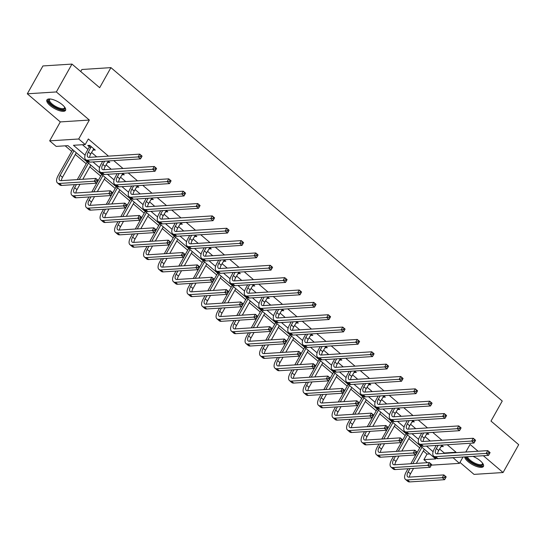 <?xml version="1.0" encoding="UTF-8"?>
<svg xmlns="http://www.w3.org/2000/svg" width="546" height="546" viewBox="0 0 546 546"><rect width="100%" height="100%" fill="white"/><g stroke="black" fill="none" stroke-linecap="round" stroke-linejoin="round"><path stroke-width="0.82" d="M50.109 105.535A10.667 3.808 -150.7 0 0 65.534 110.367A10.667 3.808 -150.7 0 0 62.353 104.757A10.667 3.808 -150.7 0 0 46.922 99.925A10.667 3.808 -150.7 0 0 50.109 105.535M464.66 456.913A10.667 3.808 -150.7 0 0 468.018 461.575A10.667 3.808 -150.7 0 0 483.442 466.407A10.667 3.808 -150.7 0 0 480.262 460.79A10.667 3.808 -150.7 0 0 472.973 456.381M427.429 462.687L423.894 459.671L435.667 458.92L67.95 145.645L56.177 146.396L49.666 140.854L78.713 138.998L85.217 144.54L73.444 145.291L85.087 155.214M60.299 121.915L89.339 120.052L56.34 91.94L71.976 64.087L42.929 65.943L27.3 93.803L60.299 121.915L49.666 140.854M80.733 71.546L81.886 69.492L110.927 67.629L502.252 401.023L490.997 421.075L518.7 444.676L503.071 472.529L483.333 455.719M459.971 462.414L474.024 474.385L503.071 472.529M423.321 450.948L427.02 454.101L423.894 459.671M65.165 145.823L71.703 151.392M75.307 154.463L86.207 163.745M89.81 166.817L100.703 176.099M104.306 179.17L115.206 188.452M118.81 191.523L129.709 200.805M133.313 203.876L144.205 213.158M147.809 216.23L158.709 225.518M162.312 228.583L173.205 237.872M176.808 240.936L187.708 250.225M191.312 253.296L202.211 262.578M205.815 265.649L216.707 274.931M220.311 278.003L231.211 287.285M234.814 290.356L245.707 299.638M249.31 302.709L260.21 311.991M263.814 315.062L274.713 324.344M278.317 327.416L289.209 336.698M292.813 339.769L303.712 349.051M307.316 352.122L318.216 361.404M321.819 364.475L332.712 373.757M336.316 376.829L347.215 386.111M350.819 389.182L361.711 398.464M365.315 401.535L376.214 410.817M379.818 413.888L390.718 423.17M394.321 426.242L405.214 435.524M408.817 438.595L419.717 447.884M56.34 91.94L27.3 93.803M427.02 454.101L429.804 453.924M439.564 448.976L444.287 452.996L456.06 452.245L447.256 444.744M442.001 440.267L432.76 432.391M427.504 427.914L418.256 420.038M413.001 415.561L403.76 407.685M398.505 403.207L389.257 395.331M384.002 390.854L374.754 382.978M369.499 378.501L360.258 370.625M355.002 366.148L345.755 358.272M340.499 353.794L331.258 345.918M326.003 341.441L316.755 333.565M311.5 329.088L302.252 321.212M296.997 316.735L287.756 308.859M282.5 304.375L273.253 296.498M267.997 292.021L258.756 284.145M253.494 279.668L244.253 271.792M238.998 267.315L229.75 259.439M224.495 254.962L215.254 247.085M209.998 242.608L200.751 234.732M195.495 230.255L186.247 222.379M180.992 217.902L171.751 210.026M166.496 205.549L157.248 197.672M151.993 193.195L142.752 185.319M137.496 180.842L128.249 172.966M122.993 168.489L113.745 160.613M108.49 156.136L88.343 138.971L85.217 144.54M82.432 144.717L87.947 149.413M91.551 152.484L96.717 156.886M101.972 161.363L102.45 161.773M106.054 164.837L111.22 169.24M116.475 173.717L116.946 174.126M120.55 177.191L125.716 181.593M130.979 186.07L131.45 186.479M135.053 189.544L140.22 193.946M145.475 198.423L145.953 198.833M149.556 201.904L154.723 206.299M159.978 210.776L160.449 211.186M164.053 214.257L169.219 218.653M174.474 223.137L174.952 223.539M178.556 226.61L183.722 231.013M188.977 235.49L189.455 235.892M193.059 238.964L198.225 243.366M203.481 247.843L203.951 248.246M207.555 251.317L212.722 255.719M217.977 260.196L218.455 260.599M222.058 263.67L227.225 268.072M232.48 272.55L232.951 272.952M236.555 276.023L241.721 280.426M246.976 284.903L247.454 285.305M251.058 288.377L256.224 292.779M261.479 297.256L261.957 297.659M265.561 300.73L270.727 305.132M275.983 309.609L276.453 310.012M280.057 313.083L285.224 317.485M290.479 321.963L290.957 322.365M294.56 325.436L299.727 329.839M304.982 334.316L305.453 334.718M309.056 337.79L314.223 342.192M319.478 346.669L319.956 347.072M323.56 350.143L328.726 354.545M333.981 359.022L334.459 359.425M338.063 362.496L343.229 366.898M348.485 371.376L348.955 371.778M352.559 374.849L357.726 379.252M362.981 383.729L363.459 384.138M367.062 387.203L372.229 391.605M377.484 396.082L377.955 396.492M381.565 399.556L386.725 403.958M391.987 408.435L392.458 408.845M396.062 411.909L401.228 416.311M406.483 420.789L406.961 421.198M410.565 424.269L415.731 428.665M420.986 433.142L421.457 433.551M425.061 436.623L430.228 441.018M435.483 445.502L435.961 445.905M440.997 446.416L443.304 446.587L441.571 445.113M426.494 434.063L428.808 434.234L427.068 432.753M411.998 421.71L414.305 421.881L412.564 420.4M397.495 409.357L399.802 409.527L398.068 408.046M382.992 397.003L385.305 397.174L383.565 395.693M368.495 384.65L370.802 384.821L369.069 383.34M353.992 372.297L356.306 372.468L354.566 370.987M339.496 359.944L341.803 360.114L340.062 358.633M324.993 347.59L327.3 347.761L325.566 346.28M310.49 335.237L312.803 335.408L311.063 333.927M295.993 322.884L298.3 323.055L296.567 321.574M281.49 310.531L283.804 310.701L282.064 309.22M266.994 298.177L269.301 298.348L267.56 296.867M252.491 285.824L254.798 285.995L253.064 284.514M237.988 273.471L240.301 273.642L238.561 272.161M223.491 261.118L225.798 261.288L224.065 259.807M208.988 248.764L211.295 248.928L209.562 247.454M194.492 236.411L196.799 236.575L195.059 235.101M179.989 224.058L182.296 224.222L180.562 222.748M165.486 211.698L167.799 211.868L166.059 210.387M150.989 199.345L153.296 199.515L151.556 198.034M136.486 186.991L138.793 187.162L137.06 185.681M121.983 174.638L124.297 174.809L122.557 173.328M107.487 162.285L109.794 162.455L108.06 160.974M92.984 149.932L95.297 150.102L89.715 145.352L87.756 145.475L89.264 146.765M89.339 120.052L78.713 138.998M456.06 452.245L455.828 452.668M453.023 457.657L459.439 463.356L431.333 465.158M478.078 451.242L470.072 444.417L465.799 452.027M463.001 457.022L459.439 463.356M71.976 64.087L99.672 87.688L110.927 67.629M440.997 458.428L452.934 457.814M92.984 161.944L99.59 167.567M107.487 174.297L114.094 179.921M121.983 186.65L128.59 192.274M136.486 199.003L143.093 204.627M150.989 211.357L157.589 216.98M165.486 223.71L172.092 229.334M179.989 236.063L186.595 241.694M194.485 248.416L201.092 254.047M208.988 260.77L215.595 266.4M223.491 273.123L230.091 278.753M237.988 285.476L244.594 291.107M252.491 297.829L259.097 303.46M266.987 310.183L273.594 315.813M281.49 322.536L288.097 328.166M295.993 334.889L302.6 340.52M310.49 347.242L317.096 352.873M324.993 359.596L331.599 365.226M339.489 371.956L346.096 377.579M353.992 384.309L360.599 389.933M368.495 396.662L375.102 402.286M382.992 409.015L389.598 414.639M397.495 421.369L404.101 426.992M411.998 433.722L418.598 439.346M426.494 446.075L433.101 451.699M444.287 452.996L444.048 453.419M442.028 445.502L441.345 446.717M427.525 433.149L426.842 434.363M413.022 420.789L412.346 422.01M398.525 408.435L397.843 409.657M384.022 396.082L383.34 397.304M369.526 383.729L368.843 384.95M355.023 371.376L354.34 372.59M340.52 359.022L339.837 360.237M326.023 346.669L325.341 347.884M311.52 334.316L310.838 335.531M297.024 321.963L296.341 323.177M282.521 309.609L281.838 310.824M268.018 297.256L267.335 298.471M253.521 284.903L252.839 286.118M239.018 272.55L238.336 273.764M224.522 260.196L223.84 261.411M210.019 247.843L209.336 249.058M195.516 235.49L194.833 236.705M181.019 223.137L180.337 224.351M166.516 210.783L165.834 211.998M152.013 198.43L151.331 199.645M137.517 186.07L136.834 187.292M123.014 173.717L122.331 174.938M108.517 161.363L107.835 162.585M94.014 149.01L93.332 150.225M438.179 445.324L436.37 448.539A6.839 3.085 -49.6 0 0 435.865 453.494A6.839 3.085 -49.6 0 0 437.169 453.856L487.762 450.621L490.083 452.6L488.52 455.384L437.933 458.626A10.258 4.621 130.4 0 1 435.967 458.074L433.647 456.094A10.258 4.621 130.4 0 1 434.411 448.662L436.213 445.454M441.796 445.304L438.697 450.518A6.839 3.085 -49.6 0 0 437.605 453.828M489.312 453.89L489.939 452.777L489.011 451.986L488.383 453.098L489.312 453.89L488.52 455.384L486.199 453.405L435.606 456.647A10.258 4.621 130.4 0 1 433.647 456.094M488.383 453.098L486.199 453.405L487.762 450.621L489.011 451.986M409.971 468.618L408.169 471.826A6.839 3.085 -49.6 0 0 407.657 476.781A6.839 3.085 -49.6 0 0 408.968 477.149L443.857 474.918L446.184 476.897L444.621 479.681L442.294 477.702L407.405 479.934A10.258 4.621 130.4 0 1 405.439 479.388A10.258 4.621 130.4 0 1 406.21 471.956L408.012 468.741M410.81 463.745L420.686 446.157M424.29 449.228L416.339 463.397M413.534 468.386L410.496 473.805A6.839 3.085 -49.6 0 0 409.404 477.122M421.962 447.249L412.776 463.622M445.413 478.187L446.034 477.067L445.106 476.276L444.478 477.395L445.413 478.187L444.621 479.681L409.725 481.913A10.258 4.621 130.4 0 1 407.766 481.367L405.439 479.388M444.478 477.395L442.294 477.702L443.857 474.918L445.106 476.276M482.691 463.349A9.234 3.296 29.3 0 1 482.698 463.37A9.234 3.296 29.3 0 1 482.725 464.755A9.234 3.296 29.3 0 1 474.303 463.841A9.234 3.296 29.3 0 1 466.468 456.797M467.444 456.736A8.552 3.051 -150.7 0 0 474.795 463.097A8.552 3.051 -150.7 0 0 482.411 463.923A8.552 3.051 -150.7 0 0 482.439 463.868A8.552 3.051 -150.7 0 0 482.548 463.158M465.431 456.865A10.599 3.788 -150.7 0 0 474.194 464.339A10.599 3.788 -150.7 0 0 483.62 465.813M64.783 107.316A9.234 3.296 29.3 0 1 64.783 107.33A9.234 3.296 29.3 0 1 60.893 109.412A9.234 3.296 29.3 0 1 51.433 104.593A9.234 3.296 29.3 0 1 49.904 98.983A9.234 3.296 29.3 0 1 49.925 98.976M50.164 98.997A8.552 3.051 -150.7 0 0 49.584 99.515A8.552 3.051 -150.7 0 0 52.136 104.013A8.552 3.051 -150.7 0 0 64.496 107.883A8.552 3.051 -150.7 0 0 64.64 107.118M47.338 99.468A10.599 3.788 -150.7 0 0 50.648 104.641A10.599 3.788 -150.7 0 0 65.711 109.78M423.676 432.971L421.874 436.186A6.839 3.085 -49.6 0 0 421.362 441.141A6.839 3.085 -49.6 0 0 422.672 441.502L473.259 438.267L475.58 440.247L474.017 443.031L423.43 446.273A10.258 4.621 130.4 0 1 421.471 445.72L419.144 443.741A10.258 4.621 130.4 0 1 419.908 436.309L421.71 433.101M427.3 432.951L424.194 438.165A6.839 3.085 -49.6 0 0 423.102 441.475M474.815 441.537L475.436 440.424L474.508 439.632L473.88 440.745L474.815 441.537L474.017 443.031L471.696 441.052L421.109 444.287A10.258 4.621 130.4 0 1 419.144 443.741M473.88 440.745L471.696 441.052L473.259 438.267L474.508 439.632M409.172 420.618L407.371 423.832A6.839 3.085 -49.6 0 0 406.859 428.787A6.839 3.085 -49.6 0 0 408.169 429.149L458.756 425.914L461.083 427.893L459.52 430.678L408.934 433.92A10.258 4.621 130.4 0 1 406.968 433.367L404.641 431.388A10.258 4.621 130.4 0 1 405.412 423.955L407.214 420.748M412.796 420.597L409.698 425.812A6.839 3.085 -49.6 0 0 408.606 429.122M460.312 429.183L460.94 428.071L460.005 427.279L459.384 428.392L460.312 429.183L459.52 430.678L457.193 428.699L406.606 431.934A10.258 4.621 130.4 0 1 404.641 431.388M459.384 428.392L457.193 428.699L458.756 425.914L460.005 427.279M395.475 456.265L393.666 459.473A6.839 3.085 -49.6 0 0 393.161 464.428A6.839 3.085 -49.6 0 0 394.465 464.796L429.354 462.558L431.681 464.544L430.118 467.328L427.791 465.349L392.902 467.581A10.258 4.621 130.4 0 1 390.943 467.035A10.258 4.621 130.4 0 1 391.707 459.602L393.509 456.388M396.314 451.392L406.183 433.804M409.787 436.875L401.836 451.037M399.037 456.033L395.993 461.452A6.839 3.085 -49.6 0 0 394.901 464.769M407.466 434.896L398.273 451.269M430.91 465.834L431.538 464.714L430.603 463.923L429.982 465.042L430.91 465.834L430.118 467.328L395.229 469.56A10.258 4.621 130.4 0 1 393.263 469.014L390.943 467.035M429.982 465.042L427.791 465.349L429.354 462.558L430.603 463.923M380.972 443.905L379.17 447.119A6.839 3.085 -49.6 0 0 378.658 452.074A6.839 3.085 -49.6 0 0 379.968 452.443L414.858 450.204L417.178 452.184L415.615 454.975L413.295 452.996L378.405 455.228A10.258 4.621 130.4 0 1 376.44 454.675A10.258 4.621 130.4 0 1 377.204 447.242L379.006 444.035M381.811 439.039L391.68 421.451M395.284 424.522L387.339 438.684M384.534 443.68L381.49 449.099A6.839 3.085 -49.6 0 0 380.398 452.409M392.963 422.536L383.77 438.916M416.407 453.48L417.035 452.361L416.107 451.569L415.479 452.689L416.407 453.48L415.615 454.975L380.726 457.207A10.258 4.621 130.4 0 1 378.767 456.661L376.44 454.675M415.479 452.689L413.295 452.996L414.858 450.204L416.107 451.569M394.676 408.265L392.874 411.479A6.839 3.085 -49.6 0 0 392.362 416.434A6.839 3.085 -49.6 0 0 393.673 416.796L444.26 413.561L446.58 415.54L445.017 418.325L394.43 421.56A10.258 4.621 130.4 0 1 392.465 421.014L390.144 419.035A10.258 4.621 130.4 0 1 390.909 411.602L392.71 408.394M398.293 408.244L395.195 413.458A6.839 3.085 -49.6 0 0 394.103 416.769M445.809 416.83L446.437 415.718L445.509 414.926L444.881 416.038L445.809 416.83L445.017 418.325L442.697 416.345L392.11 419.581A10.258 4.621 130.4 0 1 390.144 419.035M444.881 416.038L442.697 416.345L444.26 413.561L445.509 414.926M380.173 395.911L378.371 399.126A6.839 3.085 -49.6 0 0 377.859 404.081A6.839 3.085 -49.6 0 0 379.17 404.443L429.757 401.208L432.084 403.187L430.521 405.971L379.927 409.207A10.258 4.621 130.4 0 1 377.968 408.661L375.641 406.681A10.258 4.621 130.4 0 1 376.406 399.249L378.214 396.041M383.797 395.891L380.692 401.105A6.839 3.085 -49.6 0 0 379.607 404.415M431.313 404.477L431.934 403.364L431.006 402.573L430.385 403.685L431.313 404.477L430.521 405.971L428.194 403.992L377.607 407.227A10.258 4.621 130.4 0 1 375.641 406.681M430.385 403.685L428.194 403.992L429.757 401.208L431.006 402.573M365.67 383.558L363.868 386.773A6.839 3.085 -49.6 0 0 363.363 391.728A6.839 3.085 -49.6 0 0 364.667 392.089L415.26 388.854L417.581 390.834L416.018 393.618L365.431 396.853A10.258 4.621 130.4 0 1 363.465 396.307L361.145 394.328A10.258 4.621 130.4 0 1 361.909 386.896L363.711 383.681M369.294 383.538L366.195 388.752A6.839 3.085 -49.6 0 0 365.103 392.062M416.81 392.124L417.437 391.011L416.509 390.219L415.881 391.332L416.81 392.124L416.018 393.618L413.697 391.639L363.104 394.874A10.258 4.621 130.4 0 1 361.145 394.328M415.881 391.332L413.697 391.639L415.26 388.854L416.509 390.219M366.468 431.552L364.667 434.766A6.839 3.085 -49.6 0 0 364.155 439.721A6.839 3.085 -49.6 0 0 365.465 440.083L400.355 437.851L402.682 439.83L401.119 442.622L398.792 440.636L363.902 442.874A10.258 4.621 130.4 0 1 361.937 442.321A10.258 4.621 130.4 0 1 362.708 434.889L364.51 431.681M367.308 426.685L377.184 409.097M380.787 412.162L372.836 426.33M370.031 431.326L366.994 436.745A6.839 3.085 -49.6 0 0 365.902 440.056M378.46 410.183L369.273 426.562M401.911 441.127L402.532 440.008L401.603 439.216L400.982 440.329L401.911 441.127L401.119 442.622L366.23 444.853A10.258 4.621 130.4 0 1 364.264 444.308L361.937 442.321M400.982 440.329L398.792 440.636L400.355 437.851L401.603 439.216M351.972 419.198L350.17 422.413A6.839 3.085 -49.6 0 0 349.658 427.368A6.839 3.085 -49.6 0 0 350.969 427.73L385.858 425.498L388.179 427.477L386.616 430.262L384.295 428.282L349.406 430.521A10.258 4.621 130.4 0 1 347.44 429.968A10.258 4.621 130.4 0 1 348.205 422.536L350.006 419.328M352.812 414.332L362.68 396.744M366.284 399.808L358.333 413.977M355.535 418.973L352.491 424.392A6.839 3.085 -49.6 0 0 351.399 427.702M363.964 397.829L354.77 414.209M387.407 428.767L388.035 427.654L387.107 426.863L386.479 427.975L387.407 428.767L386.616 430.262L351.726 432.5A10.258 4.621 130.4 0 1 349.761 431.947L347.44 429.968M386.479 427.975L384.295 428.282L385.858 425.498L387.107 426.863M337.469 406.845L335.667 410.06A6.839 3.085 -49.6 0 0 335.155 415.015A6.839 3.085 -49.6 0 0 336.466 415.376L371.355 413.145L373.682 415.124L372.113 417.908L369.792 415.929L334.903 418.168A10.258 4.621 130.4 0 1 332.937 417.615A10.258 4.621 130.4 0 1 333.702 410.183L335.51 406.975M338.308 401.979L348.184 384.391M351.788 387.455L343.837 401.624M341.032 406.62L337.988 412.039A6.839 3.085 -49.6 0 0 336.902 415.349M349.46 385.476L340.274 401.856M372.911 416.414L373.532 415.301L372.604 414.51L371.976 415.622L372.911 416.414L372.113 417.908L337.223 420.147A10.258 4.621 130.4 0 1 335.264 419.594L332.937 417.615M371.976 415.622L369.792 415.929L371.355 413.145L372.604 414.51M351.174 371.205L349.372 374.42A6.839 3.085 -49.6 0 0 348.86 379.374A6.839 3.085 -49.6 0 0 350.17 379.736L400.757 376.501L403.078 378.48L401.515 381.265L350.928 384.5A10.258 4.621 130.4 0 1 348.962 383.954L346.642 381.975A10.258 4.621 130.4 0 1 347.406 374.542L349.208 371.328M354.798 371.184L351.692 376.399A6.839 3.085 -49.6 0 0 350.6 379.709M402.306 379.77L402.934 378.658L402.006 377.866L401.378 378.979L402.306 379.77L401.515 381.265L399.194 379.286L348.607 382.521A10.258 4.621 130.4 0 1 346.642 381.975M401.378 378.979L399.194 379.286L400.757 376.501L402.006 377.866M322.966 394.492L321.164 397.706A6.839 3.085 -49.6 0 0 320.659 402.661A6.839 3.085 -49.6 0 0 321.963 403.023L356.852 400.791L359.179 402.771L357.616 405.555L355.289 403.576L320.4 405.808A10.258 4.621 130.4 0 1 318.441 405.262A10.258 4.621 130.4 0 1 319.205 397.829L321.007 394.622M323.812 389.626L333.681 372.031M337.285 375.102L329.334 389.271M326.528 394.267L323.491 399.686A6.839 3.085 -49.6 0 0 322.399 402.996M334.964 373.123L325.771 389.503M358.408 404.06L359.036 402.948L358.101 402.156L357.48 403.269L358.408 404.06L357.616 405.555L322.727 407.794A10.258 4.621 130.4 0 1 320.761 407.241L318.441 405.262M357.48 403.269L355.289 403.576L356.852 400.791L358.101 402.156M336.67 358.852L334.869 362.066A6.839 3.085 -49.6 0 0 334.357 367.021A6.839 3.085 -49.6 0 0 335.667 367.383L386.254 364.148L388.581 366.127L387.018 368.912L336.432 372.147A10.258 4.621 130.4 0 1 334.466 371.601L332.139 369.622A10.258 4.621 130.4 0 1 332.91 362.189L334.712 358.975M340.295 358.831L337.196 364.046A6.839 3.085 -49.6 0 0 336.104 367.356M387.81 367.417L388.431 366.305L387.503 365.513L386.882 366.625L387.81 367.417L387.018 368.912L384.691 366.932L334.104 370.168A10.258 4.621 130.4 0 1 332.139 369.622M386.882 366.625L384.691 366.932L386.254 364.148L387.503 365.513M308.47 382.139L306.668 385.353A6.839 3.085 -49.6 0 0 306.156 390.308A6.839 3.085 -49.6 0 0 307.466 390.67L342.356 388.438L344.676 390.417L343.113 393.202L340.793 391.223L305.903 393.454A10.258 4.621 130.4 0 1 303.938 392.908A10.258 4.621 130.4 0 1 304.702 385.476L306.504 382.268M309.309 377.272L319.178 359.678M322.782 362.749L314.83 376.917M312.032 381.913L308.988 387.332A6.839 3.085 -49.6 0 0 307.896 390.643M320.461 360.769L311.268 377.149M343.905 391.707L344.533 390.595L343.605 389.803L342.977 390.916L343.905 391.707L343.113 393.202L308.224 395.434A10.258 4.621 130.4 0 1 306.258 394.888L303.938 392.908M342.977 390.916L340.793 391.223L342.356 388.438L343.605 389.803M322.174 346.498L320.372 349.713A6.839 3.085 -49.6 0 0 319.86 354.668A6.839 3.085 -49.6 0 0 321.171 355.03L371.758 351.795L374.078 353.774L372.515 356.558L321.928 359.794A10.258 4.621 130.4 0 1 319.963 359.248L317.642 357.268A10.258 4.621 130.4 0 1 318.407 349.836L320.209 346.621M325.791 346.478L322.693 351.692A6.839 3.085 -49.6 0 0 321.601 355.002M373.307 355.064L373.935 353.951L373.007 353.16L372.379 354.272L373.307 355.064L372.515 356.558L370.195 354.579L319.601 357.814A10.258 4.621 130.4 0 1 317.642 357.268M372.379 354.272L370.195 354.579L371.758 351.795L373.007 353.16M293.966 369.785L292.165 373A6.839 3.085 -49.6 0 0 291.653 377.955A6.839 3.085 -49.6 0 0 292.963 378.317L327.853 376.085L330.18 378.064L328.617 380.849L326.29 378.869L291.4 381.101A10.258 4.621 130.4 0 1 289.435 380.555A10.258 4.621 130.4 0 1 290.206 373.123L292.008 369.915M294.806 364.919L304.682 347.324M308.285 350.395L300.334 364.564M297.529 369.56L294.492 374.979A6.839 3.085 -49.6 0 0 293.4 378.289M305.958 348.416L296.771 364.796M329.409 379.354L330.03 378.242L329.101 377.45L328.48 378.562L329.409 379.354L328.617 380.849L293.728 383.08A10.258 4.621 130.4 0 1 291.762 382.534L289.435 380.555M328.48 378.562L326.29 378.869L327.853 376.085L329.101 377.45M307.671 334.145L305.869 337.353A6.839 3.085 -49.6 0 0 305.357 342.308A6.839 3.085 -49.6 0 0 306.668 342.676L357.255 339.441L359.582 341.421L358.019 344.205L307.425 347.44A10.258 4.621 130.4 0 1 305.467 346.894L303.139 344.915A10.258 4.621 130.4 0 1 303.904 337.483L305.712 334.268M311.295 334.125L308.19 339.339A6.839 3.085 -49.6 0 0 307.098 342.649M358.811 342.711L359.432 341.591L358.504 340.8L357.876 341.919L358.811 342.711L358.019 344.205L355.692 342.226L305.105 345.461A10.258 4.621 130.4 0 1 303.139 344.915M357.876 341.919L355.692 342.226L357.255 339.441L358.504 340.8M279.47 357.432L277.668 360.647A6.839 3.085 -49.6 0 0 277.156 365.602A6.839 3.085 -49.6 0 0 278.467 365.963L313.356 363.732L315.677 365.711L314.114 368.495L311.793 366.516L276.897 368.748A10.258 4.621 130.4 0 1 274.938 368.202A10.258 4.621 130.4 0 1 275.703 360.769L277.505 357.555M280.31 352.566L290.179 334.971M293.782 338.042L285.831 352.211M283.033 357.207L279.989 362.626A6.839 3.085 -49.6 0 0 278.897 365.936M291.462 336.063L282.268 352.436M314.905 367.001L315.533 365.888L314.605 365.097L313.977 366.209L314.905 367.001L314.114 368.495L279.224 370.727A10.258 4.621 130.4 0 1 277.259 370.181L274.938 368.202M313.977 366.209L311.793 366.516L313.356 363.732L314.605 365.097M293.168 321.792L291.366 325A6.839 3.085 -49.6 0 0 290.854 329.955A6.839 3.085 -49.6 0 0 292.165 330.323L342.751 327.088L345.079 329.067L343.516 331.852L292.929 335.087A10.258 4.621 130.4 0 1 290.963 334.541L288.643 332.562A10.258 4.621 130.4 0 1 289.407 325.129L291.209 321.915M296.792 321.765L293.693 326.979A6.839 3.085 -49.6 0 0 292.601 330.296M344.308 330.357L344.935 329.238L344 328.446L343.379 329.566L344.308 330.357L343.516 331.852L341.189 329.873L290.602 333.108A10.258 4.621 130.4 0 1 288.643 332.562M343.379 329.566L341.189 329.873L342.751 327.088L344 328.446M264.967 345.079L263.165 348.293A6.839 3.085 -49.6 0 0 262.653 353.248A6.839 3.085 -49.6 0 0 263.964 353.61L298.853 351.378L301.174 353.358L299.611 356.142L297.29 354.163L262.401 356.395A10.258 4.621 130.4 0 1 260.435 355.849A10.258 4.621 130.4 0 1 261.2 348.416L263.008 345.202M265.806 340.213L275.682 322.618M279.286 325.689L271.335 339.858M268.53 344.854L265.486 350.273A6.839 3.085 -49.6 0 0 264.394 353.583M276.959 323.71L267.772 340.083M300.402 354.647L301.03 353.535L300.102 352.743L299.474 353.856L300.402 354.647L299.611 356.142L264.721 358.374A10.258 4.621 130.4 0 1 262.762 357.828L260.435 355.849M299.474 353.856L297.29 354.163L298.853 351.378L300.102 352.743M278.672 309.439L276.87 312.646A6.839 3.085 -49.6 0 0 276.358 317.601A6.839 3.085 -49.6 0 0 277.668 317.97L328.255 314.728L330.576 316.714L329.013 319.499L278.426 322.734A10.258 4.621 130.4 0 1 276.46 322.188L274.14 320.209A10.258 4.621 130.4 0 1 274.904 312.776L276.706 309.562M282.289 309.411L279.19 314.626A6.839 3.085 -49.6 0 0 278.098 317.943M329.804 318.004L330.432 316.885L329.504 316.093L328.876 317.212L329.804 318.004L329.013 319.499L326.692 317.519L276.105 320.755A10.258 4.621 130.4 0 1 274.14 320.209M328.876 317.212L326.692 317.519L328.255 314.728L329.504 316.093M250.464 332.726L248.662 335.94A6.839 3.085 -49.6 0 0 248.15 340.895A6.839 3.085 -49.6 0 0 249.461 341.257L284.35 339.025L286.677 341.004L285.114 343.789L282.787 341.81L247.898 344.041A10.258 4.621 130.4 0 1 245.939 343.495A10.258 4.621 130.4 0 1 246.703 336.063L248.505 332.848M251.303 327.859L261.179 310.264M264.783 313.336L256.832 327.504M254.026 332.5L250.989 337.919A6.839 3.085 -49.6 0 0 249.897 341.23M262.455 311.356L253.269 327.73M285.906 342.294L286.527 341.182L285.599 340.39L284.978 341.503L285.906 342.294L285.114 343.789L250.225 346.021A10.258 4.621 130.4 0 1 248.259 345.475L245.939 343.495M284.978 341.503L282.787 341.81L284.35 339.025L285.599 340.39M264.168 297.085L262.367 300.293A6.839 3.085 -49.6 0 0 261.855 305.248A6.839 3.085 -49.6 0 0 263.165 305.617L313.752 302.375L316.079 304.354L314.516 307.145L263.93 310.381A10.258 4.621 130.4 0 1 261.964 309.835L259.637 307.855A10.258 4.621 130.4 0 1 260.408 300.423L262.21 297.208M267.793 297.058L264.694 302.272A6.839 3.085 -49.6 0 0 263.602 305.589M315.308 305.651L315.929 304.531L315.001 303.74L314.38 304.859L315.308 305.651L314.516 307.145L312.189 305.166L261.602 308.401A10.258 4.621 130.4 0 1 259.637 307.855M314.38 304.859L312.189 305.166L313.752 302.375L315.001 303.74M235.968 320.372L234.166 323.587A6.839 3.085 -49.6 0 0 233.654 328.542A6.839 3.085 -49.6 0 0 234.964 328.904L269.854 326.672L272.174 328.651L270.611 331.436L268.291 329.456L233.401 331.688A10.258 4.621 130.4 0 1 231.436 331.142A10.258 4.621 130.4 0 1 232.2 323.71L234.002 320.495M236.807 315.506L246.676 297.911M250.28 300.983L242.328 315.151M239.53 320.14L236.486 325.566A6.839 3.085 -49.6 0 0 235.394 328.876M247.959 299.003L238.766 315.376M271.403 329.941L272.031 328.829L271.103 328.037L270.475 329.149L271.403 329.941L270.611 331.436L235.722 333.667A10.258 4.621 130.4 0 1 233.756 333.121L231.436 331.142M270.475 329.149L268.291 329.456L269.854 326.672L271.103 328.037M249.672 284.732L247.864 287.94A6.839 3.085 -49.6 0 0 247.358 292.895A6.839 3.085 -49.6 0 0 248.662 293.263L299.256 290.022L301.576 292.001L300.013 294.792L249.426 298.027A10.258 4.621 130.4 0 1 247.461 297.481L245.14 295.502A10.258 4.621 130.4 0 1 245.905 288.07L247.707 284.855M253.289 284.705L250.191 289.919A6.839 3.085 -49.6 0 0 249.099 293.236M300.805 293.298L301.433 292.178L300.505 291.387L299.877 292.506L300.805 293.298L300.013 294.792L297.693 292.806L247.099 296.048A10.258 4.621 130.4 0 1 245.14 295.502M299.877 292.506L297.693 292.806L299.256 290.022L300.505 291.387M221.464 308.019L219.663 311.227A6.839 3.085 -49.6 0 0 219.151 316.182A6.839 3.085 -49.6 0 0 220.461 316.55L255.351 314.319L257.678 316.298L256.115 319.082L253.788 317.103L218.898 319.335A10.258 4.621 130.4 0 1 216.933 318.789A10.258 4.621 130.4 0 1 217.704 311.356L219.506 308.142M222.304 303.153L232.18 285.558M235.783 288.629L227.832 302.798M225.027 307.787L221.99 313.213A6.839 3.085 -49.6 0 0 220.898 316.523M233.456 286.65L224.27 303.023M256.907 317.588L257.528 316.475L256.6 315.684L255.972 316.796L256.907 317.588L256.115 319.082L221.226 321.314A10.258 4.621 130.4 0 1 219.26 320.768L216.933 318.789M255.972 316.796L253.788 317.103L255.351 314.319L256.6 315.684M235.169 272.379L233.367 275.587A6.839 3.085 -49.6 0 0 232.855 280.542A6.839 3.085 -49.6 0 0 234.166 280.91L284.753 277.668L287.08 279.648L285.51 282.439L234.923 285.674A10.258 4.621 130.4 0 1 232.965 285.128L230.637 283.149A10.258 4.621 130.4 0 1 231.402 275.716L233.203 272.502M238.793 272.352L235.688 277.566A6.839 3.085 -49.6 0 0 234.596 280.883M286.309 280.937L286.93 279.825L286.002 279.033L285.374 280.146L286.309 280.937L285.51 282.439L283.19 280.453L232.603 283.695A10.258 4.621 130.4 0 1 230.637 283.149M285.374 280.146L283.19 280.453L284.753 277.668L286.002 279.033M206.968 295.666L205.16 298.874A6.839 3.085 -49.6 0 0 204.654 303.829A6.839 3.085 -49.6 0 0 205.958 304.197L240.854 301.965L243.175 303.945L241.612 306.729L239.285 304.75L204.395 306.982A10.258 4.621 130.4 0 1 202.436 306.436A10.258 4.621 130.4 0 1 203.201 299.003L205.003 295.789M207.808 290.8L217.677 273.205M221.28 276.276L213.329 290.445M210.531 295.434L207.487 300.853A6.839 3.085 -49.6 0 0 206.395 304.17M218.96 274.297L209.766 290.67M242.404 305.234L243.031 304.122L242.096 303.33L241.475 304.443L242.404 305.234L241.612 306.729L206.722 308.961A10.258 4.621 130.4 0 1 204.757 308.415L202.436 306.436M241.475 304.443L239.285 304.75L240.854 301.965L242.096 303.33M220.666 260.019L218.864 263.233A6.839 3.085 -49.6 0 0 218.352 268.188A6.839 3.085 -49.6 0 0 219.663 268.557L270.25 265.315L272.577 267.294L271.014 270.079L220.427 273.321A10.258 4.621 130.4 0 1 218.461 272.775L216.134 270.796A10.258 4.621 130.4 0 1 216.905 263.363L218.707 260.149M224.29 259.998L221.191 265.213A6.839 3.085 -49.6 0 0 220.099 268.53M271.806 268.584L272.434 267.472L271.498 266.68L270.877 267.793L271.806 268.584L271.014 270.079L268.687 268.1L218.1 271.342A10.258 4.621 130.4 0 1 216.134 270.796M270.877 267.793L268.687 268.1L270.25 265.315L271.498 266.68M192.465 283.313L190.663 286.52A6.839 3.085 -49.6 0 0 190.151 291.475A6.839 3.085 -49.6 0 0 191.462 291.844L226.351 289.612L228.672 291.591L227.109 294.376L224.788 292.397L189.899 294.628A10.258 4.621 130.4 0 1 187.933 294.082A10.258 4.621 130.4 0 1 188.698 286.65L190.499 283.435M193.304 278.446L203.173 260.851M206.777 263.923L198.833 278.091M196.028 283.081L192.984 288.5A6.839 3.085 -49.6 0 0 191.892 291.817M204.457 261.944L195.27 278.317M227.9 292.881L228.528 291.769L227.6 290.977L226.972 292.09L227.9 292.881L227.109 294.376L192.219 296.608A10.258 4.621 130.4 0 1 190.261 296.062L187.933 294.082M226.972 292.09L224.788 292.397L226.351 289.612L227.6 290.977M206.17 247.666L204.368 250.88A6.839 3.085 -49.6 0 0 203.856 255.835A6.839 3.085 -49.6 0 0 205.166 256.204L255.753 252.962L258.074 254.941L256.511 257.726L205.924 260.968A10.258 4.621 130.4 0 1 203.958 260.422L201.638 258.435A10.258 4.621 130.4 0 1 202.402 251.003L204.204 247.795M209.787 247.645L206.688 252.859A6.839 3.085 -49.6 0 0 205.596 256.17M257.303 256.231L257.93 255.119L257.002 254.327L256.374 255.439L257.303 256.231L256.511 257.726L254.19 255.746L203.603 258.988A10.258 4.621 130.4 0 1 201.638 258.435M256.374 255.439L254.19 255.746L255.753 252.962L257.002 254.327M177.962 270.959L176.16 274.167A6.839 3.085 -49.6 0 0 175.648 279.122A6.839 3.085 -49.6 0 0 176.959 279.491L211.848 277.259L214.175 279.238L212.612 282.023L210.285 280.043L175.396 282.275A10.258 4.621 130.4 0 1 173.43 281.729A10.258 4.621 130.4 0 1 174.201 274.297L176.003 271.082M178.801 266.086L188.677 248.498M192.281 251.57L184.33 265.738M181.525 270.727L178.487 276.146A6.839 3.085 -49.6 0 0 177.395 279.463M189.953 249.59L180.767 265.963M213.404 280.528L214.025 279.416L213.097 278.624L212.476 279.736L213.404 280.528L212.612 282.023L177.723 284.254A10.258 4.621 130.4 0 1 175.757 283.708L173.43 281.729M212.476 279.736L210.285 280.043L211.848 277.259L213.097 278.624M191.666 235.312L189.865 238.527A6.839 3.085 -49.6 0 0 189.353 243.482A6.839 3.085 -49.6 0 0 190.663 243.844L241.25 240.609L243.577 242.588L242.015 245.372L191.421 248.614A10.258 4.621 130.4 0 1 189.462 248.068L187.135 246.082A10.258 4.621 130.4 0 1 187.906 238.65L189.708 235.442M195.291 235.292L192.192 240.506A6.839 3.085 -49.6 0 0 191.1 243.816M242.806 243.878L243.427 242.765L242.499 241.974L241.878 243.086L242.806 243.878L242.015 245.372L239.687 243.393L189.1 246.635A10.258 4.621 130.4 0 1 187.135 246.082M241.878 243.086L239.687 243.393L241.25 240.609L242.499 241.974M163.466 258.606L161.664 261.814A6.839 3.085 -49.6 0 0 161.152 266.769A6.839 3.085 -49.6 0 0 162.462 267.137L197.352 264.906L199.672 266.885L198.109 269.669L195.789 267.69L160.899 269.922A10.258 4.621 130.4 0 1 158.934 269.376A10.258 4.621 130.4 0 1 159.698 261.944L161.5 258.729M164.305 253.733L174.174 236.145M177.778 239.216L169.826 253.385M167.028 258.374L163.984 263.793A6.839 3.085 -49.6 0 0 162.892 267.11M175.457 237.237L166.264 253.61M198.901 268.175L199.529 267.055L198.601 266.264L197.973 267.383L198.901 268.175L198.109 269.669L163.22 271.901A10.258 4.621 130.4 0 1 161.254 271.355L158.934 269.376M197.973 267.383L195.789 267.69L197.352 264.906L198.601 266.264M177.17 222.959L175.362 226.174A6.839 3.085 -49.6 0 0 174.856 231.129A6.839 3.085 -49.6 0 0 176.16 231.49L226.754 228.255L229.074 230.235L227.511 233.019L176.924 236.261A10.258 4.621 130.4 0 1 174.959 235.708L172.638 233.729A10.258 4.621 130.4 0 1 173.403 226.297L175.205 223.089M180.787 222.939L177.689 228.153A6.839 3.085 -49.6 0 0 176.597 231.463M228.303 231.524L228.931 230.412L228.003 229.62L227.375 230.733L228.303 231.524L227.511 233.019L225.191 231.04L174.597 234.282A10.258 4.621 130.4 0 1 172.638 233.729M227.375 230.733L225.191 231.04L226.754 228.255L228.003 229.62M148.962 246.253L147.161 249.461A6.839 3.085 -49.6 0 0 146.649 254.416A6.839 3.085 -49.6 0 0 147.959 254.784L182.849 252.552L185.176 254.532L183.613 257.316L181.286 255.337L146.396 257.569A10.258 4.621 130.4 0 1 144.431 257.023A10.258 4.621 130.4 0 1 145.195 249.59L147.004 246.376M149.802 241.38L159.678 223.792M163.281 226.863L155.33 241.032M152.525 246.021L149.481 251.44A6.839 3.085 -49.6 0 0 148.396 254.757M160.954 224.884L151.768 241.257M184.405 255.821L185.026 254.702L184.098 253.91L183.47 255.03L184.405 255.821L183.613 257.316L148.717 259.548A10.258 4.621 130.4 0 1 146.758 259.002L144.431 257.023M183.47 255.03L181.286 255.337L182.849 252.552L184.098 253.91M162.667 210.606L160.865 213.82A6.839 3.085 -49.6 0 0 160.353 218.775A6.839 3.085 -49.6 0 0 161.664 219.137L212.251 215.902L214.571 217.881L213.008 220.666L162.421 223.908A10.258 4.621 130.4 0 1 160.463 223.355L158.135 221.376A10.258 4.621 130.4 0 1 158.9 213.943L160.701 210.736M166.291 210.585L163.186 215.8A6.839 3.085 -49.6 0 0 162.094 219.11M213.807 219.171L214.428 218.059L213.5 217.267L212.872 218.38L213.807 219.171L213.008 220.666L210.688 218.687L160.101 221.929A10.258 4.621 130.4 0 1 158.135 221.376M212.872 218.38L210.688 218.687L212.251 215.902L213.5 217.267M134.466 233.9L132.658 237.107A6.839 3.085 -49.6 0 0 132.152 242.062A6.839 3.085 -49.6 0 0 133.456 242.431L168.345 240.192L170.673 242.178L169.11 244.963L166.783 242.984L131.893 245.215A10.258 4.621 130.4 0 1 129.934 244.669A10.258 4.621 130.4 0 1 130.699 237.237L132.501 234.022M135.306 229.027L145.175 211.439M148.778 214.51L140.827 228.672M138.029 233.668L134.985 239.087A6.839 3.085 -49.6 0 0 133.893 242.404M146.458 212.53L137.264 228.904M169.902 243.468L170.529 242.349L169.594 241.557L168.973 242.677L169.902 243.468L169.11 244.963L134.22 247.195A10.258 4.621 130.4 0 1 132.255 246.649L129.934 244.669M168.973 242.677L166.783 242.984L168.345 240.192L169.594 241.557M148.164 198.253L146.362 201.467A6.839 3.085 -49.6 0 0 145.85 206.422A6.839 3.085 -49.6 0 0 147.161 206.784L197.748 203.549L200.075 205.528L198.512 208.313L147.925 211.555A10.258 4.621 130.4 0 1 145.959 211.002L143.632 209.022A10.258 4.621 130.4 0 1 144.403 201.59L146.205 198.382M151.788 198.232L148.689 203.446A6.839 3.085 -49.6 0 0 147.597 206.757M199.304 206.818L199.932 205.705L198.997 204.914L198.375 206.026L199.304 206.818L198.512 208.313L196.185 206.333L145.598 209.568A10.258 4.621 130.4 0 1 143.632 209.022M198.375 206.026L196.185 206.333L197.748 203.549L198.997 204.914M119.963 221.54L118.161 224.754A6.839 3.085 -49.6 0 0 117.649 229.709A6.839 3.085 -49.6 0 0 118.96 230.078L153.849 227.839L156.17 229.818L154.607 232.61L152.286 230.63L117.397 232.862A10.258 4.621 130.4 0 1 115.431 232.316A10.258 4.621 130.4 0 1 116.196 224.877L117.997 221.669M120.802 216.673L130.671 199.085M134.275 202.156L126.324 216.318M123.526 221.314L120.482 226.733A6.839 3.085 -49.6 0 0 119.39 230.043M131.955 200.17L122.761 216.55M155.398 231.115L156.026 229.996L155.098 229.204L154.47 230.323L155.398 231.115L154.607 232.61L119.717 234.841A10.258 4.621 130.4 0 1 117.759 234.295L115.431 232.316M154.47 230.323L152.286 230.63L153.849 227.839L155.098 229.204M133.668 185.899L131.866 189.114A6.839 3.085 -49.6 0 0 131.354 194.069A6.839 3.085 -49.6 0 0 132.664 194.431L183.251 191.196L185.572 193.175L184.009 195.959L133.422 199.194A10.258 4.621 130.4 0 1 131.456 198.648L129.136 196.669A10.258 4.621 130.4 0 1 129.9 189.237L131.702 186.029M137.285 185.879L134.186 191.093A6.839 3.085 -49.6 0 0 133.094 194.403M184.801 194.465L185.428 193.352L184.5 192.561L183.872 193.673L184.801 194.465L184.009 195.959L181.688 193.98L131.101 197.215A10.258 4.621 130.4 0 1 129.136 196.669M183.872 193.673L181.688 193.98L183.251 191.196L184.5 192.561M105.46 209.186L103.658 212.401A6.839 3.085 -49.6 0 0 103.146 217.356A6.839 3.085 -49.6 0 0 104.457 217.718L139.346 215.486L141.673 217.465L140.11 220.256L137.783 218.27L102.894 220.509A10.258 4.621 130.4 0 1 100.928 219.956A10.258 4.621 130.4 0 1 101.699 212.524L103.501 209.316M106.299 204.32L116.175 186.732M119.779 189.796L111.828 203.965M109.023 208.961L105.985 214.38A6.839 3.085 -49.6 0 0 104.893 217.69M117.451 187.817L108.265 204.197M140.902 218.762L141.523 217.642L140.595 216.851L139.974 217.963L140.902 218.762L140.11 220.256L105.221 222.488A10.258 4.621 130.4 0 1 103.255 221.942L100.928 219.956M139.974 217.963L137.783 218.27L139.346 215.486L140.595 216.851M119.164 173.546L117.363 176.761A6.839 3.085 -49.6 0 0 116.851 181.716A6.839 3.085 -49.6 0 0 118.161 182.077L168.748 178.842L171.075 180.822L169.513 183.606L118.919 186.841A10.258 4.621 130.4 0 1 116.96 186.295L114.633 184.316A10.258 4.621 130.4 0 1 115.397 176.884L117.206 173.676M122.789 173.526L119.683 178.74A6.839 3.085 -49.6 0 0 118.598 182.05M170.304 182.111L170.925 180.999L169.997 180.207L169.369 181.32L170.304 182.111L169.513 183.606L167.185 181.627L116.598 184.862A10.258 4.621 130.4 0 1 114.633 184.316M169.369 181.32L167.185 181.627L168.748 178.842L169.997 180.207M90.964 196.833L89.162 200.048A6.839 3.085 -49.6 0 0 88.65 205.003A6.839 3.085 -49.6 0 0 89.96 205.364L124.85 203.132L127.17 205.112L125.607 207.896L123.287 205.917L88.397 208.156A10.258 4.621 130.4 0 1 86.432 207.603A10.258 4.621 130.4 0 1 87.196 200.17L88.998 196.963M91.803 191.967L101.672 174.379M105.276 177.443L97.325 191.612M94.526 196.608L91.482 202.027A6.839 3.085 -49.6 0 0 90.39 205.337M102.955 175.464L93.762 191.844M126.399 206.402L127.027 205.289L126.099 204.497L125.471 205.61L126.399 206.402L125.607 207.896L90.718 210.135A10.258 4.621 130.4 0 1 88.752 209.582L86.432 207.603M125.471 205.61L123.287 205.917L124.85 203.132L126.099 204.497M104.661 161.193L102.86 164.407A6.839 3.085 -49.6 0 0 102.355 169.362A6.839 3.085 -49.6 0 0 103.658 169.724L154.252 166.489L156.572 168.468L155.009 171.253L104.422 174.488A10.258 4.621 130.4 0 1 102.457 173.942L100.136 171.963A10.258 4.621 130.4 0 1 100.901 164.53L102.703 161.316M108.285 161.172L105.187 166.387A6.839 3.085 -49.6 0 0 104.095 169.697M155.801 169.758L156.429 168.646L155.494 167.854L154.873 168.967L155.801 169.758L155.009 171.253L152.682 169.274L102.095 172.509A10.258 4.621 130.4 0 1 100.136 171.963M154.873 168.967L152.682 169.274L154.252 166.489L155.494 167.854M76.46 184.48L74.659 187.694A6.839 3.085 -49.6 0 0 74.147 192.649A6.839 3.085 -49.6 0 0 75.457 193.011L110.347 190.779L112.667 192.758L111.104 195.543L108.784 193.564L73.894 195.802A10.258 4.621 130.4 0 1 71.929 195.25A10.258 4.621 130.4 0 1 72.693 187.817L74.502 184.609M77.3 179.614L87.176 162.025M90.779 165.09L82.828 179.259M80.023 184.255L76.979 189.674A6.839 3.085 -49.6 0 0 75.894 192.984M88.452 163.111L79.266 179.491M111.903 194.048L112.524 192.936L111.596 192.144L110.968 193.257L111.903 194.048L111.104 195.543L76.215 197.782A10.258 4.621 130.4 0 1 74.256 197.229L71.929 195.25M110.968 193.257L108.784 193.564L110.347 190.779L111.596 192.144M91.223 146.635L88.363 152.054A6.839 3.085 -49.6 0 0 87.851 157.009A6.839 3.085 -49.6 0 0 89.162 157.371L139.749 154.136L142.069 156.115L140.506 158.9L89.919 162.135A10.258 4.621 130.4 0 1 87.954 161.589L85.633 159.609A10.258 4.621 130.4 0 1 86.398 152.177L89.182 147.215L89.51 145.366M93.782 148.819L90.684 154.033A6.839 3.085 -49.6 0 0 89.592 157.344M141.298 157.405L141.926 156.292L140.998 155.501L140.37 156.613L141.298 157.405L140.506 158.9L138.186 156.92L87.599 160.155A10.258 4.621 130.4 0 1 85.633 159.609M140.37 156.613L138.186 156.92L139.749 154.136L140.998 155.501M91.148 147.086L89.182 147.215M73.949 150.757L60.156 175.341A6.839 3.085 -49.6 0 0 59.651 180.296A6.839 3.085 -49.6 0 0 60.954 180.658L95.843 178.426L98.171 180.405L96.608 183.19L94.281 181.211L59.391 183.442A10.258 4.621 130.4 0 1 57.432 182.896A10.258 4.621 130.4 0 1 58.197 175.464L72.673 149.665M76.276 152.737L62.483 177.32A6.839 3.085 -49.6 0 0 61.391 180.63M97.4 181.695L98.027 180.583L97.092 179.791L96.471 180.903L97.4 181.695L96.608 183.19L61.718 185.428A10.258 4.621 130.4 0 1 59.753 184.876L57.432 182.896M96.471 180.903L94.281 181.211L95.843 178.426L97.092 179.791M438.697 450.518L436.37 448.539M437.933 458.626L435.606 456.647M410.496 473.805L408.169 471.826M409.725 481.913L407.405 479.934M424.194 438.165L421.874 436.186M423.43 446.273L421.109 444.287M409.698 425.812L407.371 423.832M408.934 433.92L406.606 431.934M395.993 461.452L393.666 459.473M395.229 469.56L392.902 467.581M381.49 449.099L379.17 447.119M380.726 457.207L378.405 455.228M395.195 413.458L392.874 411.479M394.43 421.56L392.11 419.581M380.692 401.105L378.371 399.126M379.927 409.207L377.607 407.227M366.195 388.752L363.868 386.773M365.431 396.853L363.104 394.874M366.994 436.745L364.667 434.766M366.23 444.853L363.902 442.874M352.491 424.392L350.17 422.413M351.726 432.5L349.406 430.521M337.988 412.039L335.667 410.06M337.223 420.147L334.903 418.168M351.692 376.399L349.372 374.42M350.928 384.5L348.607 382.521M323.491 399.686L321.164 397.706M322.727 407.794L320.4 405.808M337.196 364.046L334.869 362.066M336.432 372.147L334.104 370.168M308.988 387.332L306.668 385.353M308.224 395.434L305.903 393.454M322.693 351.692L320.372 349.713M321.928 359.794L319.601 357.814M294.492 374.979L292.165 373M293.728 383.08L291.4 381.101M308.19 339.339L305.869 337.353M307.425 347.44L305.105 345.461M279.989 362.626L277.668 360.647M279.224 370.727L276.897 368.748M293.693 326.979L291.366 325M292.929 335.087L290.602 333.108M265.486 350.273L263.165 348.293M264.721 358.374L262.401 356.395M279.19 314.626L276.87 312.646M278.426 322.734L276.105 320.755M250.989 337.919L248.662 335.94M250.225 346.021L247.898 344.041M264.694 302.272L262.367 300.293M263.93 310.381L261.602 308.401M236.486 325.566L234.166 323.587M235.722 333.667L233.401 331.688M250.191 289.919L247.864 287.94M249.426 298.027L247.099 296.048M221.99 313.213L219.663 311.227M221.226 321.314L218.898 319.335M235.688 277.566L233.367 275.587M234.923 285.674L232.603 283.695M207.487 300.853L205.16 298.874M206.722 308.961L204.395 306.982M221.191 265.213L218.864 263.233M220.427 273.321L218.1 271.342M192.984 288.5L190.663 286.52M192.219 296.608L189.899 294.628M206.688 252.859L204.368 250.88M205.924 260.968L203.603 258.988M178.487 276.146L176.16 274.167M177.723 284.254L175.396 282.275M192.192 240.506L189.865 238.527M191.421 248.614L189.1 246.635M163.984 263.793L161.664 261.814M163.22 271.901L160.899 269.922M177.689 228.153L175.362 226.174M176.924 236.261L174.597 234.282M149.481 251.44L147.161 249.461M148.717 259.548L146.396 257.569M163.186 215.8L160.865 213.82M162.421 223.908L160.101 221.929M134.985 239.087L132.658 237.107M134.22 247.195L131.893 245.215M148.689 203.446L146.362 201.467M147.925 211.555L145.598 209.568M120.482 226.733L118.161 224.754M119.717 234.841L117.397 232.862M134.186 191.093L131.866 189.114M133.422 199.194L131.101 197.215M105.985 214.38L103.658 212.401M105.221 222.488L102.894 220.509M119.683 178.74L117.363 176.761M118.919 186.841L116.598 184.862M91.482 202.027L89.162 200.048M90.718 210.135L88.397 208.156M105.187 166.387L102.86 164.407M104.422 174.488L102.095 172.509M76.979 189.674L74.659 187.694M76.215 197.782L73.894 195.802M90.684 154.033L88.363 152.054M89.919 162.135L87.599 160.155M62.483 177.32L60.156 175.341M61.718 185.428L59.391 183.442"/></g></svg>
